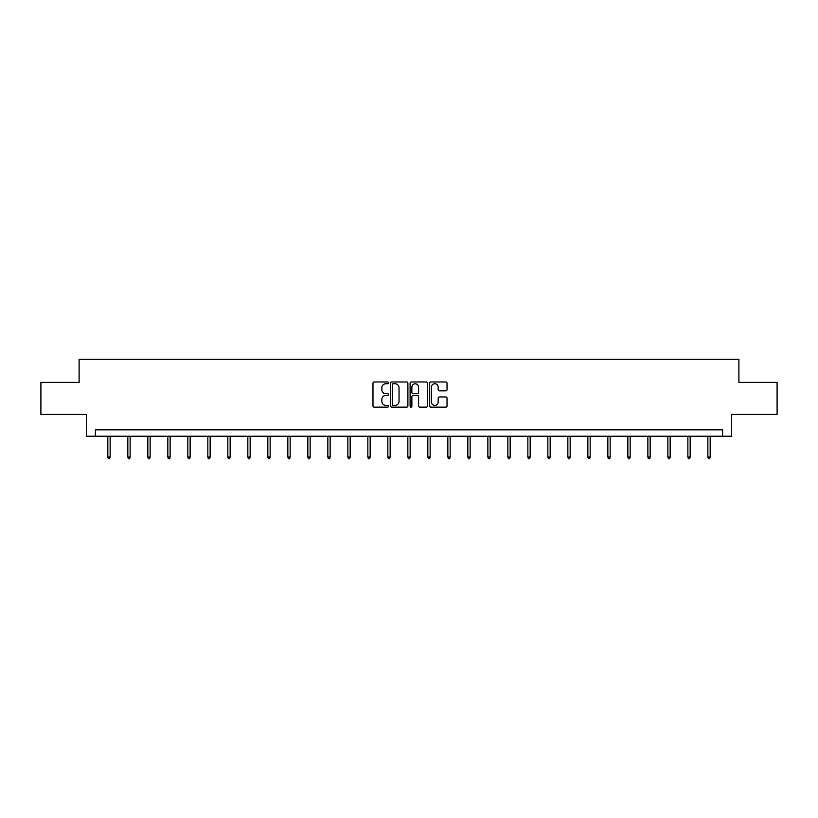 <?xml version="1.0" encoding="UTF-8"?>
<svg xmlns="http://www.w3.org/2000/svg" width="818" height="818" viewBox="0 0 818 818"><rect width="100%" height="100%" fill="white"/><g stroke="black" fill="none" stroke-linecap="round" stroke-linejoin="round"><path stroke-width="1.23" d="M388.489 382.855A0.879 0.879 0 0 0 387.609 381.975L374.235 381.975A1.258 1.258 0 0 0 372.977 383.233L372.977 405.892A1.258 1.258 0 0 0 374.235 407.149L387.609 407.149A0.879 0.879 0 0 0 388.489 406.27A0.879 0.879 0 0 0 387.609 405.391L385.871 405.391A4.029 4.029 0 0 1 381.853 401.362L381.853 399.47A4.029 4.029 0 0 1 385.871 395.442L387.609 395.442A0.879 0.879 0 0 0 388.489 394.562A0.879 0.879 0 0 0 387.609 393.683L385.871 393.683A4.029 4.029 0 0 1 381.853 389.654L381.853 387.763A4.029 4.029 0 0 1 385.871 383.744L387.609 383.744A0.879 0.879 0 0 0 388.489 382.855M445.779 390.851A1.258 1.258 0 0 0 447.037 389.593L447.037 383.233A1.258 1.258 0 0 0 445.779 381.975L430.933 381.975A1.258 1.258 0 0 0 429.675 383.233L429.675 405.892A1.258 1.258 0 0 0 430.933 407.149L445.779 407.149A1.258 1.258 0 0 0 447.037 405.892L447.037 398.213A1.258 1.258 0 0 0 445.779 396.955L439.419 396.955A1.258 1.258 0 0 0 438.162 398.213L438.162 402.016A3.364 3.364 0 0 1 434.798 405.391A3.364 3.364 0 0 1 431.434 402.016L431.434 387.108A3.364 3.364 0 0 1 434.798 383.744A3.364 3.364 0 0 1 438.162 387.108L438.162 389.593A1.258 1.258 0 0 0 439.419 390.851L445.779 390.851M722.611 436.229L731.589 436.229L731.589 414.44L777.1 414.44L777.1 382.384L738.889 382.384L738.889 359.306L79.111 359.306L79.111 382.384L40.9 382.384L40.9 414.44L86.411 414.44L86.411 436.229L722.611 436.229L722.611 429.818L95.389 429.818L95.389 436.229M407.896 383.233A1.258 1.258 0 0 0 406.638 381.975L391.791 381.975A1.258 1.258 0 0 0 390.534 383.233L390.534 405.892A1.258 1.258 0 0 0 391.791 407.149L406.638 407.149A1.258 1.258 0 0 0 407.896 405.892L407.896 383.233M411.362 381.975L426.209 381.975A1.258 1.258 0 0 1 427.466 383.233L427.466 405.892A1.258 1.258 0 0 1 426.209 407.149L419.859 407.149A1.258 1.258 0 0 1 418.591 405.892L418.591 396.699A1.258 1.258 0 0 0 417.333 395.442L413.121 395.442A1.258 1.258 0 0 0 411.863 396.699L411.863 406.27A0.879 0.879 0 0 1 410.984 407.149A0.879 0.879 0 0 1 410.104 406.27L410.104 383.233A1.258 1.258 0 0 1 411.362 381.975M393.172 383.744A0.879 0.879 0 0 0 392.292 384.624L392.292 404.501A0.879 0.879 0 0 0 393.172 405.391L395.002 405.391A4.029 4.029 0 0 0 399.031 401.362L399.031 387.763A4.029 4.029 0 0 0 395.002 383.744L393.172 383.744M418.591 387.17A3.364 3.364 0 0 0 415.227 383.806A3.364 3.364 0 0 0 411.863 387.17L411.863 392.425A1.258 1.258 0 0 0 413.121 393.683L417.333 393.683A1.258 1.258 0 0 0 418.591 392.425L418.591 387.17M110.133 457.027L109.622 458.694L108.344 458.694L107.823 457.027L110.133 457.027L110.133 436.229M107.823 457.027L107.823 436.229M130.134 457.027L129.622 458.694L128.344 458.694L127.833 457.027L130.134 457.027L130.134 436.229M127.833 457.027L127.833 436.229M150.134 457.027L149.622 458.694L148.344 458.694L147.833 457.027L150.134 457.027L150.134 436.229M147.833 457.027L147.833 436.229M170.134 457.027L169.623 458.694L168.344 458.694L167.833 457.027L170.134 457.027L170.134 436.229M167.833 457.027L167.833 436.229M190.144 457.027L189.623 458.694L188.344 458.694L187.833 457.027L190.144 457.027L190.144 436.229M187.833 457.027L187.833 436.229M210.144 457.027L209.633 458.694L208.345 458.694L207.833 457.027L210.144 457.027L210.144 436.229M207.833 457.027L207.833 436.229M230.144 457.027L229.633 458.694L228.345 458.694L227.833 457.027L230.144 457.027L230.144 436.229M227.833 457.027L227.833 436.229M250.144 457.027L249.633 458.694L248.345 458.694L247.834 457.027L250.144 457.027L250.144 436.229M247.834 457.027L247.834 436.229M270.144 457.027L269.633 458.694L268.355 458.694L267.834 457.027L270.144 457.027L270.144 436.229M267.834 457.027L267.834 436.229M290.145 457.027L289.633 458.694L288.355 458.694L287.834 457.027L290.145 457.027L290.145 436.229M287.834 457.027L287.834 436.229M310.145 457.027L309.633 458.694L308.355 458.694L307.844 457.027L310.145 457.027L310.145 436.229M307.844 457.027L307.844 436.229M330.145 457.027L329.634 458.694L328.355 458.694L327.844 457.027L330.145 457.027L330.145 436.229M327.844 457.027L327.844 436.229M350.155 457.027L349.634 458.694L348.356 458.694L347.844 457.027L350.155 457.027L350.155 436.229M347.844 457.027L347.844 436.229M370.155 457.027L369.634 458.694L368.356 458.694L367.844 457.027L370.155 457.027L370.155 436.229M367.844 457.027L367.844 436.229M390.155 457.027L389.644 458.694L388.356 458.694L387.844 457.027L390.155 457.027L390.155 436.229M387.844 457.027L387.844 436.229M410.155 457.027L409.644 458.694L408.356 458.694L407.845 457.027L410.155 457.027L410.155 436.229M407.845 457.027L407.845 436.229M430.156 457.027L429.644 458.694L428.356 458.694L427.845 457.027L430.156 457.027L430.156 436.229M427.845 457.027L427.845 436.229M450.156 457.027L449.644 458.694L448.366 458.694L447.845 457.027L450.156 457.027L450.156 436.229M447.845 457.027L447.845 436.229M470.156 457.027L469.644 458.694L468.366 458.694L467.845 457.027L470.156 457.027L470.156 436.229M467.845 457.027L467.845 436.229M490.156 457.027L489.645 458.694L488.366 458.694L487.855 457.027L490.156 457.027L490.156 436.229M487.855 457.027L487.855 436.229M510.156 457.027L509.645 458.694L508.367 458.694L507.855 457.027L510.156 457.027L510.156 436.229M507.855 457.027L507.855 436.229M530.166 457.027L529.645 458.694L528.367 458.694L527.855 457.027L530.166 457.027L530.166 436.229M527.855 457.027L527.855 436.229M550.166 457.027L549.645 458.694L548.367 458.694L547.855 457.027L550.166 457.027L550.166 436.229M547.855 457.027L547.855 436.229M570.166 457.027L569.655 458.694L568.367 458.694L567.856 457.027L570.166 457.027L570.166 436.229M567.856 457.027L567.856 436.229M590.167 457.027L589.655 458.694L588.367 458.694L587.856 457.027L590.167 457.027L590.167 436.229M587.856 457.027L587.856 436.229M610.167 457.027L609.655 458.694L608.367 458.694L607.856 457.027L610.167 457.027L610.167 436.229M607.856 457.027L607.856 436.229M630.167 457.027L629.655 458.694L628.377 458.694L627.856 457.027L630.167 457.027L630.167 436.229M627.856 457.027L627.856 436.229M650.167 457.027L649.656 458.694L648.377 458.694L647.866 457.027L650.167 457.027L650.167 436.229M647.866 457.027L647.866 436.229M670.167 457.027L669.656 458.694L668.378 458.694L667.866 457.027L670.167 457.027L670.167 436.229M667.866 457.027L667.866 436.229M690.167 457.027L689.656 458.694L688.378 458.694L687.866 457.027L690.167 457.027L690.167 436.229M687.866 457.027L687.866 436.229M710.177 457.027L709.656 458.694L708.378 458.694L707.867 457.027L710.177 457.027L710.177 436.229M707.867 457.027L707.867 436.229"/></g></svg>
